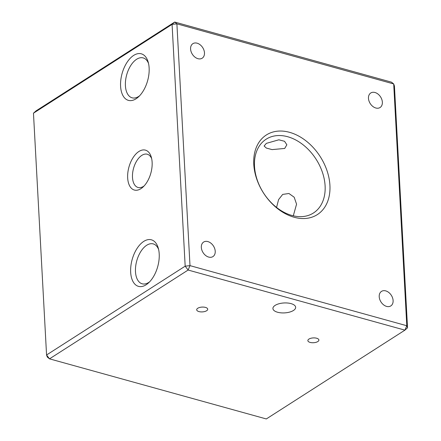 <?xml version="1.0" encoding="UTF-8"?>
<svg xmlns="http://www.w3.org/2000/svg" width="441" height="441" viewBox="0 0 441 441"><rect width="100%" height="100%" fill="white"/><g stroke="black" fill="none" stroke-linecap="round" stroke-linejoin="round"><path stroke-width="0.66" d="M329.923 185.347A47.275 33.692 -122.6 0 1 294.147 217.259A47.275 33.692 -122.6 0 1 253.768 164.234A47.275 33.692 -122.6 0 1 289.544 132.322A47.275 33.692 -122.6 0 1 329.923 185.347M254.507 166.312A43.824 31.234 57.4 0 0 276.391 207.303A43.824 31.234 57.4 0 0 313.446 212.997A43.824 31.234 57.4 0 0 325.105 185.881A43.824 31.234 57.4 0 0 303.221 144.891A43.824 31.234 57.4 0 0 266.166 139.196A43.824 31.234 57.4 0 0 254.507 166.312M140.905 188.687A20.705 11.367 105.5 0 1 127.669 177.921A20.705 11.367 105.5 0 1 138.893 151.489A20.705 11.367 105.5 0 1 151.263 157.04A20.705 11.367 105.5 0 1 142.923 187.127A20.705 11.367 105.5 0 1 140.905 188.687M151.671 158.644A17.254 9.47 -74.5 0 0 147.288 154.234A17.254 9.47 -74.5 0 0 141.837 155.359A17.254 9.47 -74.5 0 0 132.642 172.938A17.254 9.47 -74.5 0 0 138.066 187.486A17.254 9.47 -74.5 0 0 143.518 186.356A17.254 9.47 -74.5 0 0 144.097 185.959M146.109 284.787A24.156 13.263 105.5 0 1 130.668 272.229A24.156 13.263 105.5 0 1 143.76 241.387A24.156 13.263 105.5 0 1 158.198 247.859A24.156 13.263 105.5 0 1 148.463 282.962A24.156 13.263 105.5 0 1 146.109 284.787M158.606 249.446A20.705 11.367 -74.5 0 0 153.248 243.901A20.705 11.367 -74.5 0 0 146.71 245.257A20.705 11.367 -74.5 0 0 135.668 266.347A20.705 11.367 -74.5 0 0 142.184 283.806A20.705 11.367 -74.5 0 0 148.722 282.455A20.705 11.367 -74.5 0 0 149.631 281.816M136.037 98.79A24.156 13.263 105.5 0 1 120.591 86.232A24.156 13.263 105.5 0 1 133.689 55.395A24.156 13.263 105.5 0 1 148.121 61.867A24.156 13.263 105.5 0 1 138.391 96.97A24.156 13.263 105.5 0 1 136.037 98.79M148.534 63.454A20.705 11.367 -74.5 0 0 143.171 57.909A20.705 11.367 -74.5 0 0 136.633 59.265A20.705 11.367 -74.5 0 0 125.597 80.356A20.705 11.367 -74.5 0 0 132.113 97.814A20.705 11.367 -74.5 0 0 138.65 96.463A20.705 11.367 -74.5 0 0 139.56 95.824M293.463 310.47A11.389 4.972 -3.1 0 1 280.878 312.829A11.389 4.972 -3.1 0 1 272.918 308.546A11.389 4.972 -3.1 0 1 275.118 305.387A11.389 4.972 -3.1 0 1 287.703 303.028A11.389 4.972 -3.1 0 1 295.663 307.311A11.389 4.972 -3.1 0 1 293.463 310.47M284.688 148.457L272.047 149.604L266.353 148.06L264.12 146.021L266.342 143.375L278.85 139.803L284.544 141.291L286.859 144.791L284.688 148.457M379.21 296.716A8.627 6.146 57.4 0 0 383.516 304.786A8.627 6.146 57.4 0 0 390.814 305.911A8.627 6.146 57.4 0 0 393.107 300.569A8.627 6.146 57.4 0 0 388.802 292.499A8.627 6.146 57.4 0 0 381.504 291.38A8.627 6.146 57.4 0 0 379.21 296.716M190.584 49.012A8.627 6.146 57.4 0 0 194.889 57.082A8.627 6.146 57.4 0 0 202.182 58.201A8.627 6.146 57.4 0 0 204.481 52.865A8.627 6.146 57.4 0 0 200.17 44.795A8.627 6.146 57.4 0 0 192.877 43.67A8.627 6.146 57.4 0 0 190.584 49.012M368.467 98.326A8.627 6.146 57.4 0 0 372.772 106.397A8.627 6.146 57.4 0 0 380.07 107.516A8.627 6.146 57.4 0 0 382.364 102.18A8.627 6.146 57.4 0 0 378.053 94.109A8.627 6.146 57.4 0 0 370.76 92.99A8.627 6.146 57.4 0 0 368.467 98.326M201.328 247.401A8.627 6.146 57.4 0 0 205.633 255.471A8.627 6.146 57.4 0 0 212.931 256.596A8.627 6.146 57.4 0 0 215.225 251.254A8.627 6.146 57.4 0 0 210.914 243.184A8.627 6.146 57.4 0 0 203.621 242.065A8.627 6.146 57.4 0 0 201.328 247.401M276.557 207.435L278.591 199.597L282.687 194.409L288.938 193.5L294.175 197.21L296.567 204.166L293.298 215.814M308.932 339.085A5.524 2.409 176.9 0 0 307.868 340.617A5.524 2.409 176.9 0 0 311.726 342.69A5.524 2.409 176.9 0 0 317.829 341.549A5.524 2.409 176.9 0 0 318.893 340.017A5.524 2.409 176.9 0 0 315.034 337.944A5.524 2.409 176.9 0 0 308.932 339.085M197.755 308.265A5.524 2.409 176.9 0 0 196.692 309.791A5.524 2.409 176.9 0 0 200.55 311.87A5.524 2.409 176.9 0 0 206.647 310.729A5.524 2.409 176.9 0 0 207.717 309.196A5.524 2.409 176.9 0 0 203.858 307.118A5.524 2.409 176.9 0 0 197.755 308.265M49.513 358.847L266.309 418.95L404.921 330.144L188.125 270.041L49.513 358.847L46.564 354.977L185.176 266.171L172.078 24.382L33.466 113.188L46.564 354.977L47.303 357.056L49.513 358.847M33.466 113.188L36.079 110.856L174.691 22.05L391.487 82.153L393.697 83.944L394.436 86.023L407.534 327.812L406.789 325.739L393.697 83.944L176.896 23.842L189.994 265.636L406.789 325.739L404.921 330.144L407.534 327.812M189.994 265.636L185.176 266.171L188.125 270.041L189.994 265.636M172.078 24.382L176.896 23.842L174.691 22.05L172.078 24.382"/></g></svg>
